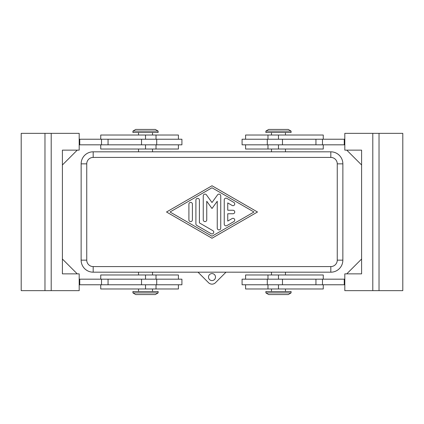 <?xml version="1.0" encoding="UTF-8"?>
<svg xmlns="http://www.w3.org/2000/svg" width="424" height="424" viewBox="0 0 424 424"><rect width="100%" height="100%" fill="white"/><g stroke="black" fill="none" stroke-linecap="round" stroke-linejoin="round"><path stroke-width="0.64" d="M215.498 277.079A3.498 3.498 0 0 1 212 280.577A3.498 3.498 0 0 1 208.502 277.079A3.498 3.498 0 0 1 212 273.575A3.498 3.498 0 0 1 215.498 277.079M339.343 268.668A12.036 12.036 0 0 1 330.831 272.192A12.036 12.036 0 0 0 342.852 260.14A12.036 12.036 0 0 1 339.343 268.668A12.036 12.036 0 0 0 342.852 260.14L342.868 163.844A12.036 12.036 0 0 0 339.327 155.348A12.036 12.036 0 0 1 342.868 163.844L342.852 260.14L337.255 260.14A6.44 6.44 0 0 1 330.815 266.579L330.815 272.176L285.474 272.192L285.474 274.975M84.657 268.668A12.036 12.036 0 0 1 81.132 260.156A12.036 12.036 0 0 0 93.185 272.176A12.036 12.036 0 0 1 84.657 268.668A12.036 12.036 0 0 0 93.185 272.176L138.526 272.192L138.526 274.975M84.657 155.332A12.036 12.036 0 0 1 93.169 151.808A12.036 12.036 0 0 0 81.148 163.86A12.036 12.036 0 0 1 84.657 155.332A12.036 12.036 0 0 0 81.148 163.86L81.132 260.156L81.148 163.86L86.745 163.86A6.44 6.44 0 0 1 93.185 157.421L93.185 151.824L138.526 151.808L138.526 149.025M278.478 131.111L291.071 131.111L288.272 129.431L268.678 129.431L265.88 131.111L278.478 131.111M265.88 131.111L265.88 132.511L291.071 132.511L291.071 131.111M158.12 131.111L132.929 131.111L132.929 132.511L158.12 132.511L158.12 131.111L155.322 129.431L135.728 129.431L132.929 131.111M265.88 292.889L291.071 292.889L291.071 291.489L265.88 291.489L265.88 292.889L268.678 294.569L288.272 294.569L291.071 292.889M145.522 292.889L132.929 292.889L135.728 294.569L155.322 294.569L158.12 292.889L145.522 292.889M158.12 292.889L158.12 291.489L132.929 291.489L132.929 292.889M323.258 279.178L323.258 274.975L245.586 274.975L245.586 279.178M245.586 284.774L245.586 288.972L323.258 288.972L323.258 284.774M242.088 279.178L242.088 284.774L267.279 284.774L267.279 279.178L242.088 279.178M323.258 144.823L323.258 149.025L245.586 149.025L245.586 144.823M245.586 139.226L245.586 135.028L323.258 135.028L323.258 139.226M267.279 139.226L242.088 139.226L242.088 144.823L267.279 144.823L267.279 139.226L282.469 139.226L282.469 144.823L267.279 144.823M379.024 133.348L344.813 133.348L344.813 150.144L361.603 150.144L361.603 273.856L344.813 273.856L344.813 290.652L402.8 290.652L402.8 133.348L379.024 133.348L379.024 290.652M100.742 279.178L100.742 274.975L178.414 274.975L178.414 279.178M178.414 284.774L178.414 288.972L100.742 288.972L100.742 284.774M156.721 284.774L181.912 284.774L181.912 279.178L156.721 279.178L156.721 284.774L141.531 284.774L141.531 279.178L156.721 279.178M100.742 144.823L100.742 149.025L178.414 149.025L178.414 144.823M178.414 139.226L178.414 135.028L100.742 135.028L100.742 139.226M181.912 144.823L181.912 139.226L156.721 139.226L156.721 144.823L181.912 144.823M44.976 290.652L51.198 290.652L51.198 133.348L21.2 133.348L21.2 290.652L44.976 290.652L44.976 133.348M224.243 224.105L224.243 199.895A1.749 1.749 0 0 1 226.867 198.379L233.868 202.412A1.749 1.749 0 0 1 234.509 204.803A1.749 1.749 0 0 1 232.119 205.444L227.746 202.921L227.746 210.251L232.993 210.251A1.749 1.749 0 0 1 234.742 212A1.749 1.749 0 0 1 232.993 213.749L227.746 213.749L227.746 221.079L232.119 218.556A1.749 1.749 0 0 1 234.509 219.197A1.749 1.749 0 0 1 233.868 221.588L226.867 225.621A1.749 1.749 0 0 1 224.243 224.105M188.908 204.13A1.749 1.749 0 0 1 190.657 202.381A1.749 1.749 0 0 1 192.406 204.13L192.406 219.871A1.749 1.749 0 0 1 190.657 221.619A1.749 1.749 0 0 1 188.908 219.871L188.908 204.13M170.019 212L212 236.221L253.981 212L212 187.779L170.019 212M212 238.24L166.515 212L212 185.76L257.485 212L212 238.24M195.904 223.904L195.904 200.096A1.749 1.749 0 0 1 197.653 198.347A1.749 1.749 0 0 1 199.407 200.096L199.407 222.897L212.875 230.667A1.749 1.749 0 0 1 213.516 233.057A1.749 1.749 0 0 1 211.126 233.698L196.778 225.42A1.749 1.749 0 0 1 195.904 223.904M217.247 201.252L212 208.502L206.753 201.252L206.753 219.871A1.749 1.749 0 0 1 205.004 221.619A1.749 1.749 0 0 1 203.255 219.871L203.255 195.856A1.749 1.749 0 0 1 206.419 194.828L212 202.534L217.581 194.828A1.749 1.749 0 0 1 220.745 195.856L220.745 228.144A1.749 1.749 0 0 1 218.996 229.893A1.749 1.749 0 0 1 217.247 228.144L217.247 201.252M51.198 133.348L79.187 133.348L79.187 150.144L62.397 150.144L62.397 273.856L79.187 273.856L77.232 273.856L62.397 259.022L62.397 164.978L77.232 150.144M79.187 139.226L156.721 139.226M79.187 144.823L156.721 144.823M51.198 290.652L79.187 290.652L79.187 273.856M79.187 284.774L141.531 284.774M79.749 139.226L79.749 144.823M79.187 279.178L141.531 279.178M79.749 284.774L79.749 279.178M361.603 164.978L346.768 150.144L344.813 150.144M344.813 139.226L282.469 139.226M372.802 133.348L372.802 290.652M346.768 273.856L361.603 259.022M344.813 284.774L267.279 284.774M344.813 279.178L267.279 279.178M344.813 144.823L282.469 144.823M344.251 139.226L344.251 144.823M344.251 284.774L344.251 279.178M339.327 155.348A12.036 12.036 0 0 0 330.815 151.824A12.036 12.036 0 0 1 339.343 155.332A12.036 12.036 0 0 0 330.815 151.824L285.474 151.808L285.474 149.025M271.477 149.025L271.477 151.824L152.523 151.808L152.523 149.025M152.523 274.975L152.523 272.176L198.019 272.192L208.534 282.707A4.897 4.897 0 0 0 215.466 282.707L225.997 272.176L271.477 272.192L271.477 274.975M93.185 157.421L330.815 157.421L330.815 151.824L93.185 151.824M330.815 266.579L93.185 266.579L93.185 272.176L330.815 272.176M330.815 157.421A6.44 6.44 0 0 1 337.255 163.86L342.852 163.86M337.255 163.86L337.255 260.14M93.185 266.579A6.44 6.44 0 0 1 86.745 260.14L81.148 260.14M86.745 260.14L86.745 163.86M278.478 284.774L278.478 288.972M278.478 149.025L278.478 144.823M145.522 274.975L145.522 279.178M145.522 139.226L145.522 135.028M101.516 139.226L101.516 144.823M108.062 139.226L108.062 144.823M141.531 139.226L141.531 144.823M145.522 149.025L145.522 144.823M101.516 284.774L101.516 279.178M108.062 284.774L108.062 279.178M145.522 284.774L145.522 288.972M322.484 139.226L322.484 144.823M315.938 139.226L315.938 144.823M278.478 139.226L278.478 135.028M322.484 284.774L322.484 279.178M315.938 284.774L315.938 279.178M282.469 284.774L282.469 279.178M278.478 274.975L278.478 279.178M271.477 288.972L271.477 291.489M267.979 274.975L267.979 279.178M285.474 135.028L285.474 132.511M267.979 135.028L267.979 139.226M138.526 288.972L138.526 291.489M156.021 288.972L156.021 284.774M152.523 135.028L152.523 132.511M156.021 149.025L156.021 144.823M156.021 139.226L156.021 135.028M138.526 132.511L138.526 135.028M156.021 279.178L156.021 274.975M152.523 288.972L152.523 291.489M267.979 144.823L267.979 149.025M271.477 135.028L271.477 132.511M267.979 284.774L267.979 288.972M285.474 291.489L285.474 288.972"/></g></svg>
